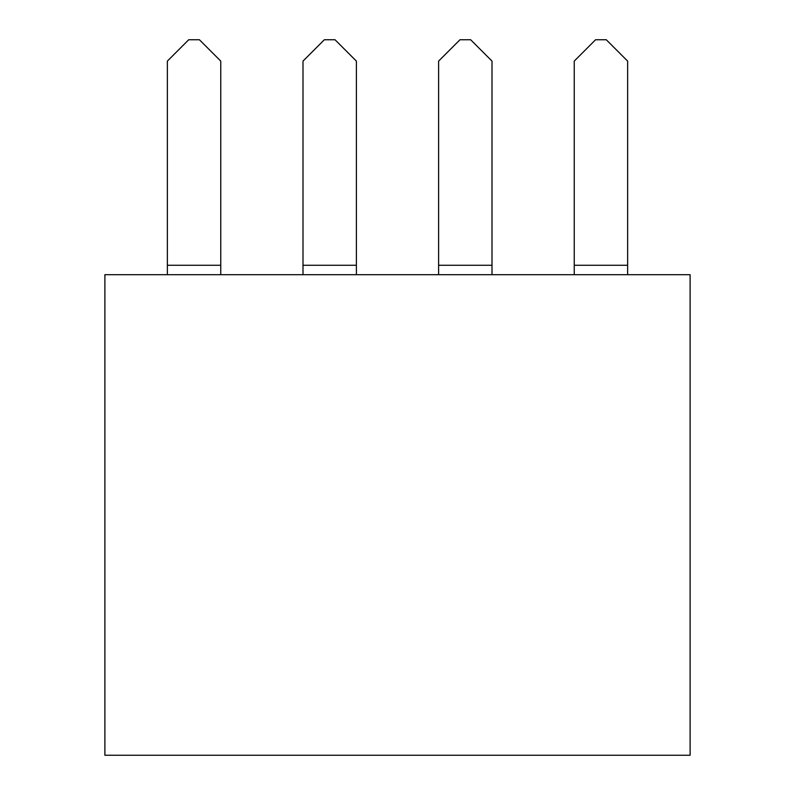 <?xml version="1.0" encoding="UTF-8"?>
<svg xmlns="http://www.w3.org/2000/svg" width="795" height="795" viewBox="0 0 795 795"><rect width="100%" height="100%" fill="white"/><g stroke="black" fill="none" stroke-linecap="round" stroke-linejoin="round"><path stroke-width="1.19" d="M104.89 755.25L690.11 755.25L690.11 274.692L104.89 274.692L104.89 755.25M167.367 274.692L167.367 61.106L188.723 39.75L199.406 39.75L220.762 61.106L220.762 274.692M302.994 274.692L302.994 61.106L324.35 39.75L335.023 39.75L356.389 61.106L356.389 274.692M438.611 274.692L438.611 61.106L459.977 39.75L470.65 39.75L492.006 61.106L492.006 274.692M574.238 274.692L574.238 61.106L595.594 39.75L606.277 39.75L627.633 61.106L627.633 274.692M167.367 265.272L220.762 265.272M302.994 265.272L356.389 265.272M438.611 265.272L492.006 265.272M574.238 265.272L627.633 265.272"/></g></svg>
